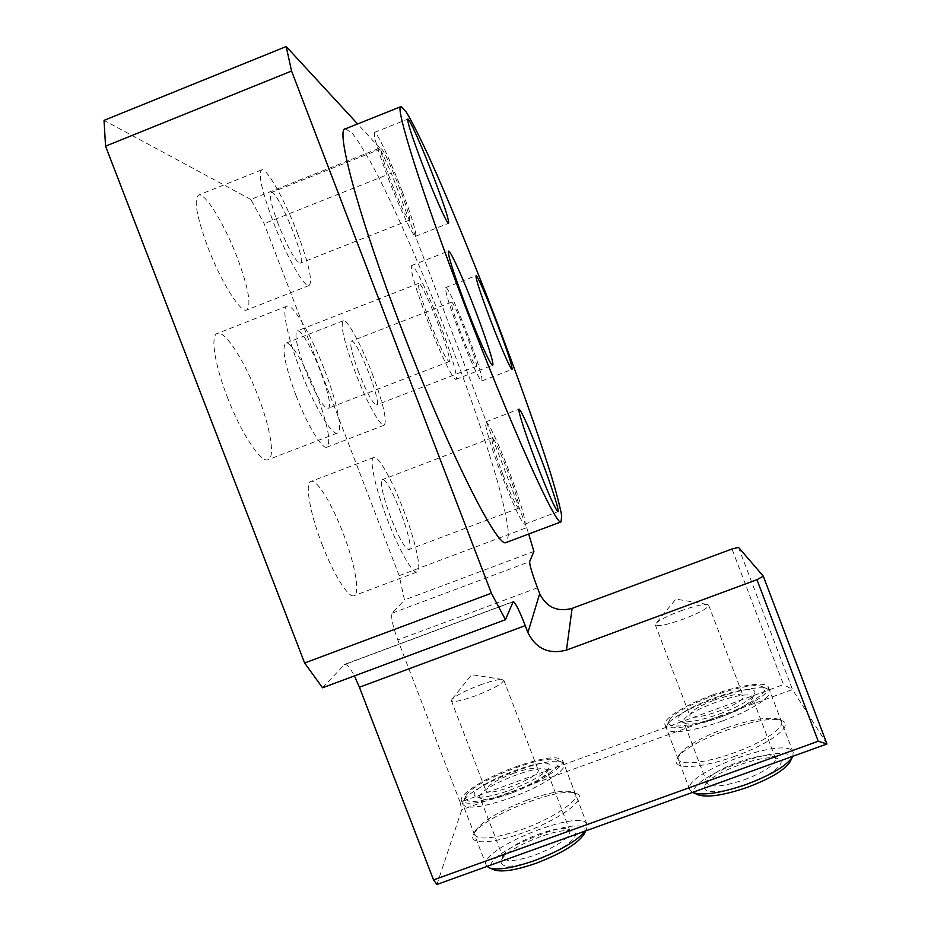 <?xml version="1.0" encoding="UTF-8"?>
<svg xmlns="http://www.w3.org/2000/svg" width="931" height="931" viewBox="0 0 931 931"><rect width="100%" height="100%" fill="white"/><g stroke="black" fill="none" stroke-linecap="round" stroke-linejoin="round"><path stroke-width="0.7" stroke-dasharray="4.66 3.49" d="M372.202 373.552C383.363 403.717 387.354 420.94 384.154 425.199C380.453 427.061 366.488 401.855 355.316 372.447C344.016 341.689 340.024 324.454 343.318 320.741C347.356 319.089 361.461 345.226 372.202 373.552M358.796 372.668C351.906 353.955 349.462 343.423 351.464 341.095C356.876 338.314 382.769 404.624 376.415 404.904C372.772 403.635 366.907 392.894 358.796 372.668M295.953 395.442C307.079 424.769 322.091 449.475 326.862 447.206C331.238 442.504 327.91 425.095 316.854 394.977C306.148 366.733 291.054 341.06 285.887 343.155C281.43 347.31 284.781 364.743 295.953 395.442M460.892 333.123C453.863 314.352 450.732 304.03 451.5 302.179C454.13 300.469 479.861 367.221 476.276 366.418C473.984 364.615 468.863 353.524 460.892 333.123M324.744 370.445C337.115 402.39 343.306 431.961 337.313 433.078C331.785 435.685 313.503 404.973 299.77 368.804C286.899 335.602 281.348 306.846 287.132 306.09C293.23 303.762 311.652 335.905 324.744 370.445M304.972 369.153C296.721 346.565 294.149 333.798 297.257 330.854C305.403 327.13 337.15 407.592 327.91 408.406C322.696 407.056 315.062 393.964 304.972 369.153M227.28 396.978C240.966 433.02 260.796 462.986 267.907 459.774C275.46 458.064 270.525 428.109 258.143 396.292C245.109 361.868 225.232 330.424 217.435 333.426C210.197 334.753 214.409 363.916 227.28 396.978M429.482 320.764C421.033 298.095 417.46 285.642 418.752 283.385C422.814 281.255 454.258 362.392 449.091 361.612C445.891 359.471 439.351 345.855 429.482 320.764M403.472 509.839C415.412 540.655 422.29 571.308 416.948 572.03C412.654 573.845 398.899 549.79 387.436 519.638C375.007 487.53 368.746 457.703 373.913 457.377C378.545 455.736 392.428 480.745 403.472 509.839M390.752 517.613C382.641 495.327 379.895 482.654 382.501 479.593C389.088 476.463 416.401 549.185 408.79 549.627C404.927 548.65 398.91 537.978 390.752 517.613M322.091 544.437C333.519 574.485 348.369 598.028 353.873 595.77C360.576 594.525 354.909 563.523 342.957 532.811C331.936 503.799 317.029 479.279 311.105 481.408C304.658 482.235 309.639 512.457 322.091 544.437M503.077 474.996C494.757 452.652 491.091 440.247 492.068 437.779C495.327 435.929 522.931 508.989 518.66 508.151C516.298 506.592 511.096 495.548 503.077 474.996M297.745 233.995C309.011 264.311 312.781 281.488 309.08 285.526C304.484 288.121 286.259 256.211 273.074 221.45C261.692 190.587 257.899 173.387 261.681 169.849C266.813 167.592 285.212 200.863 297.745 233.995M278.183 224.045C271.235 205.251 268.919 194.754 271.224 192.531C277.706 189.272 307.695 262.67 300.178 263.194C295.395 261.436 288.063 248.391 278.183 224.045M207.869 247.32C221.008 281.965 240.664 313.177 246.61 310.058C251.603 305.519 248.507 288.133 237.347 257.887C224.871 224.848 205.111 192.24 198.547 195.079C193.508 199.094 196.616 216.516 207.869 247.32M390.252 179.613C383.176 160.749 380.127 150.485 381.082 148.797C384.27 146.842 413.527 220.984 409.303 220.193C406.277 217.738 399.923 204.203 390.252 179.613M468.188 335.998C458.564 310.663 447.578 286.736 445.786 287.516C444.646 290.158 449.208 305.17 459.449 332.565C469.41 358.784 480.21 381.989 481.827 380.988C482.84 377.928 478.29 362.927 468.188 335.998M402.273 191.495C391.008 161.819 376.787 131.271 374.53 132.4C373.11 134.797 377.555 149.751 387.866 177.262C399.632 208.241 413.597 237.754 415.575 236.288C416.879 233.495 412.445 218.564 402.273 191.495M508.663 470.108C497.201 440.631 489.625 424.536 485.959 421.813C483.375 421.347 490.951 447.299 501.96 475.974C513.679 505.94 521.232 522.012 524.642 524.2C527.237 524.386 519.277 497.736 508.663 470.108M440.282 325.012C428.528 294.068 414.458 264.474 411.711 265.521C409.791 268.698 415.005 286.829 427.329 319.915C439.583 352.186 453.409 380.698 455.853 379.348C458.739 379.313 451.279 353.675 440.282 325.012M725.249 728.286C700.321 737.713 684.82 746.767 678.722 755.46L678.175 759.254C679.898 765.817 706.163 763.036 734.152 752.783C762.373 742.74 784.635 727.867 781.505 721.746L778.525 719.221C768.063 716.544 750.305 719.57 725.249 728.286M735.397 756.088C700.263 769.018 670.169 769.832 677.174 758.742C684.32 742.065 765.014 712.692 781.924 720.71C794.853 724.655 770.856 743.543 735.397 756.088M436.942 884.45L461.788 809.726L460.123 802.278L783.495 684.622L731.999 548.976M826.961 743.997L792.467 689.545L461.788 809.726M523.164 832.733C491.766 844.266 467.641 844.673 473.542 834.513C480.466 817.627 559.682 785.904 575.986 793.387C589.905 797.064 560.881 819.431 523.164 832.733M712.587 695.003C739.598 685.007 766.527 680.98 768.366 687.171C771.264 692.664 748.78 706.99 720.571 717.103C692.594 727.402 666.549 730.8 665.06 724.865C662.313 719.011 685.344 704.79 712.587 695.003M527.598 799.985C499.749 810.645 482.235 821.037 475.066 831.162L474.601 834.898C479.011 840.437 494.908 838.587 522.303 829.335C552.677 818.558 579.233 800.776 575.567 794.352L572.67 791.978C564.058 789.779 549.034 792.444 527.598 799.985M514.983 767.051C541.982 757.671 557.832 755.425 562.545 760.324C565.955 766.073 539.142 783.215 508.78 794.062C481.42 803.418 465.651 805.641 461.473 800.707C458.285 794.492 485.831 777.478 514.983 767.051M738.527 547.393L792.467 689.545L783.495 684.622M680.514 610.957C693.118 606.418 701.974 604.242 707.083 604.417L708.654 605.162C708.037 608.187 699.612 612.842 683.401 619.115C667.12 624.829 657.763 626.749 655.331 624.887L656.006 623.305C659.742 619.848 667.911 615.74 680.514 610.957M714.414 700.065C730.591 694.538 740.192 693.188 743.194 696.027C747.418 702.777 691.07 723.306 689.836 715.497C690.208 711.412 698.401 706.268 714.414 700.065M479.779 685.1C490.532 681.201 498.027 679.316 502.24 679.455L503.776 680.142C502.752 683.61 493.279 688.847 475.357 695.864C461.299 700.845 453.327 702.486 451.43 700.799L452.059 699.239C456.399 695.213 465.64 690.499 479.779 685.1M513.551 773.242C527.551 768.389 535.732 767.237 538.095 769.774C542.424 776.233 487.309 798.274 485.889 790.628C486.669 785.985 495.897 780.178 513.551 773.242M460.123 802.278L397.793 639.946C392.579 625.597 390.717 616.659 392.184 613.145L404.485 599.971L399.19 575.672L264.136 223.638L250.811 199.455L379.86 148.064L391.346 173.166L264.136 223.638M533.917 551.431L404.485 599.971M322.533 687.776L344.679 664.373C347.019 664.129 350.265 667.981 354.408 675.906M250.811 199.455L104.039 120.367M399.19 575.672L526.737 527.668L391.346 173.166M526.737 527.668L528.668 534.045M345.541 128.781L352.651 133.68C359.413 142.629 367.71 156.408 377.532 175.016C398.049 215.387 422.662 272.003 445.425 330.237C467.944 388.53 487.576 445.705 499.33 488.019C504.474 507.732 507.558 523.024 508.594 533.894L506.79 542.273M379.86 148.064L357.609 123.951M744.474 779.713C765.224 771.59 775.581 764.526 775.535 758.521L773.219 756.554C762.082 751.224 712.296 769.25 707.537 780.294L707.095 783.25C711.005 787.812 723.457 786.637 744.474 779.713M746.348 784.682C721.49 793.829 699.821 793.759 705.198 785.159C710.574 772.777 765.736 752.807 778.269 758.753C788.231 761.872 771.45 775.872 746.348 784.682M720.641 717.068C703.557 722.991 691.849 725.144 685.507 723.527L683.808 722.13C678.827 713.169 749.862 687.218 752.225 697.179L751.887 699.332C748.082 704.674 737.666 710.586 720.641 717.068M790.431 761.093C800.683 735.106 672.31 781.586 697.598 794.597M719.465 714.019C738.481 706.78 750.095 700.217 754.296 694.305C763.734 676.278 661.057 713.798 680.352 721.281C687.357 723.05 700.391 720.629 719.465 714.019M720.257 716.218C689.918 727.437 663.768 729.264 669.319 720.513C674.952 706.99 748.629 680.037 762.186 686.624C772.393 689.685 750.863 705.302 720.257 716.218M692.513 792.409L689.813 789.802C681.469 773.44 788.231 734.745 793.165 752.457L792.805 756.298M722.084 721.071C750.293 710.97 772.753 696.586 769.832 691.011L767.33 688.893C752.469 681.725 673.16 710.725 666.98 725.505L666.515 728.682C668.039 734.699 694.107 731.359 722.084 721.071M535.116 855.042C558.041 845.918 569.691 837.947 570.063 831.162L567.805 829.312C556.994 824.377 508.175 844.021 503.624 855.182L503.252 858.103C506.371 862.141 516.996 861.117 535.116 855.042M536.419 860.163C511.34 868.192 499.644 868.192 501.355 860.163C506.487 847.629 560.59 825.855 572.74 831.371C583.423 834.269 563.08 850.841 536.419 860.163M511.375 793.107C496.828 798.204 486.913 800.09 481.653 798.763L479.977 797.448C475.043 788.697 544.577 760.941 546.916 770.682L546.625 772.788C542.214 778.979 530.461 785.752 511.375 793.107M584.54 833.28C594.793 807.212 469.643 857.335 493.849 869.705M509.641 790.291C530.961 782.075 544.053 774.545 548.953 767.714C557.948 749.758 457.715 789.744 476.556 796.657C482.374 798.111 493.407 795.993 509.641 790.291M509.024 792.979C478.674 803.081 464.208 804.186 465.628 796.308C471.051 782.668 543.436 753.807 556.552 759.987C567.584 762.861 541.609 781.388 509.024 792.979M487.006 866.424L486.25 865.248C478.045 849.188 582.352 807.247 587.135 824.575L586.507 829.056L585.25 831.034M510.281 797.983C540.643 787.149 567.433 769.937 564 764.107L561.568 762.117C547.219 755.402 469.305 786.462 463.324 801.382L462.928 804.512C467.141 809.505 482.921 807.328 510.281 797.983M537.455 587.833L397.793 639.946M392.184 613.145L529.658 561.649M512.911 601.822L343.946 664.827M343.318 320.741L285.887 343.155M384.154 425.199L326.862 447.206M451.5 302.179L351.464 341.095M476.276 366.418L376.415 404.904M287.132 306.09L217.435 333.426M337.313 433.078L267.907 459.774M418.752 283.385L297.257 330.854M449.091 361.612L327.91 408.406M373.913 457.377L311.105 481.408M416.948 572.03L353.873 595.77M492.068 437.779L382.501 479.593M518.66 508.151L408.79 549.627M261.681 169.849L198.547 195.079M309.08 285.526L246.61 310.058M381.082 148.797L271.224 192.531M409.303 220.193L300.178 263.194M481.827 380.988L512.05 369.374M445.786 287.516L476.009 275.739M415.575 236.288L448.579 223.312M374.53 132.4L407.79 119.121M524.642 524.2L557.948 511.654M485.959 421.813L519.033 409.163M455.853 379.348L492.58 365.196M411.711 265.521L448.463 251.126M678.722 755.46L677.174 758.742M778.525 719.221L781.924 720.71M665.06 724.865L678.175 759.254M768.366 687.171L781.505 721.746M475.066 831.162L473.542 834.513M572.67 791.978L575.986 793.387M461.473 800.707L474.601 834.898M562.545 760.324L575.567 794.352M707.083 604.417L675.883 599.075L656.006 623.305M655.331 624.887L689.836 715.497M708.654 605.162L743.194 696.027M502.24 679.455L471.586 674.672L452.059 699.239M451.43 700.799L485.889 790.628M503.776 680.142L538.095 769.774M344.679 664.373L513.097 601.566M707.537 780.294L705.198 785.159M773.219 756.554L778.269 758.753M775.535 758.521L752.225 697.179M707.095 783.25L683.808 722.13M751.887 699.332L754.296 694.305M685.507 723.527L680.352 721.281M793.165 752.457L769.832 691.011M689.813 789.802L666.515 728.682M669.319 720.513L666.98 725.505M762.186 686.624L767.33 688.893M503.624 855.182L501.355 860.163M567.805 829.312L572.74 831.371M570.063 831.162L546.916 770.682M503.252 858.103L479.977 797.448M546.625 772.788L548.953 767.714M481.653 798.763L476.556 796.657M585.657 830.894L586.507 829.056M587.135 824.575L564 764.107M486.25 865.248L462.928 804.512M465.628 796.308L463.324 801.382M556.552 759.987L561.568 762.117"/><path stroke-width="1.4" d="M497.491 324.663C507.639 351.615 512.492 366.511 512.05 369.374C510.944 370.177 500.634 346.728 490.649 320.473C480.349 293.056 475.485 278.136 476.067 275.704C477.335 275.134 487.844 299.282 497.491 324.663M434.3 178.822C444.518 205.926 449.277 220.763 448.579 223.312C447.252 224.522 433.974 194.684 422.174 163.647C411.816 136.101 407.045 121.251 407.859 119.098C409.431 118.249 423.011 149.111 434.3 178.822M540.748 457.924C551.35 485.61 559.892 512.085 557.948 511.654C555.202 509.222 548.01 492.976 536.349 462.916C525.352 434.195 517.17 408.418 519.126 409.128C522.128 412.119 529.332 428.388 540.748 457.924M475.66 311.28C486.657 340.001 494.722 365.464 492.58 365.196C490.893 366.255 477.812 337.394 465.523 305.065C453.106 271.945 447.462 253.954 448.567 251.079C450.511 250.346 463.882 280.289 475.66 311.28M818.244 741.251L433.532 879.911L436.942 884.45L826.961 743.997L763.304 576.173L756.961 579.71L818.244 741.251L826.961 743.997M354.408 675.906L359.413 687.229L525.247 625.62L527.912 632.58C536.035 648.826 548.894 654.668 566.467 650.094L572.111 608.374L731.999 548.976L738.527 547.393L763.304 576.173M572.111 608.374C557.332 612.237 546.52 607.349 539.689 593.687L537.455 587.833C532.09 573.426 529.495 564.698 529.658 561.649L533.917 551.431L528.668 534.045M566.467 650.094L756.961 579.71M525.247 625.62C519.382 610.596 515.367 602.566 513.225 601.519L505.463 619.697L491.37 593.198L304.623 663L322.533 687.776L505.463 619.697M359.413 687.229L433.532 879.911M105.552 146.167L291.566 71.035L286.189 46.55L104.039 120.367L105.552 146.167L304.623 663M291.566 71.035L491.37 593.198M464.488 304.437C511.328 427.504 556.459 526.83 560.974 521.895L561.719 515.855C559.962 506.266 556.203 491.952 550.419 472.901C537.443 431.716 517.008 374.425 494.361 315.295C471.563 256.153 447.625 198 428.563 155.977C419.532 136.554 412.177 122.008 406.475 112.337L401.121 106.553C393.953 103.655 421.138 191.158 464.488 304.437M506.79 542.273L506.057 542.54C497.736 548.894 448.346 451.523 401.657 328.864C358.284 216.004 334.799 127.338 345.541 128.781L400.842 106.669M357.609 123.951L286.189 46.55M697.598 794.597L698.506 794.981C708.165 797.692 724.434 795.144 747.314 787.347C770.123 778.723 784.344 770.251 790 761.954L790.431 761.093M792.805 756.298L792.421 757.054C786.334 765.969 770.938 775.104 746.208 784.472C721.385 792.921 703.801 795.702 693.432 792.805L692.513 792.409M493.849 869.705L494.827 870.101C502.868 872.266 516.589 870.008 535.988 863.305C561.637 853.436 577.709 843.684 584.202 834.025L584.54 833.28M585.25 831.034C576.685 841.124 559.706 851.004 534.313 860.663C513.272 867.925 498.446 870.392 489.811 868.076L487.006 866.424M539.689 593.687L527.912 632.58M506.057 542.54L560.974 521.895M790 761.954L792.421 757.054M698.506 794.981L693.432 792.805M584.202 834.025L585.657 830.894M494.827 870.101L489.811 868.076"/></g></svg>
